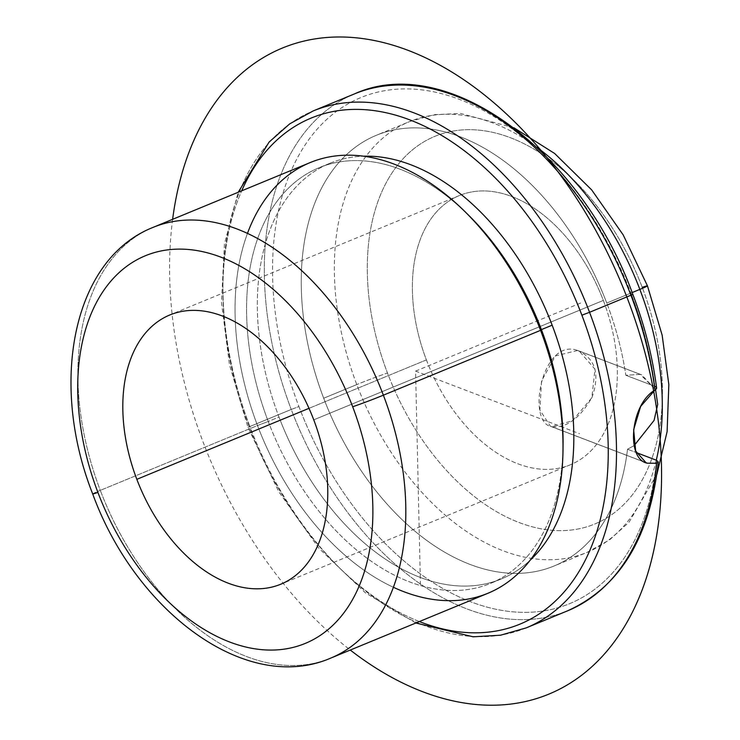 <?xml version="1.0" encoding="UTF-8"?>
<svg xmlns="http://www.w3.org/2000/svg" width="740" height="740" viewBox="0 0 740 740"><rect width="100%" height="100%" fill="white"/><g stroke="black" fill="none" stroke-linecap="round" stroke-linejoin="round"><path stroke-width="0.56" stroke-dasharray="3.7 2.78" d="M577.588 350.464L641.728 374.875L655.566 389.638L640.23 374.366L625.837 375.282A232.971 149.129 -112.4 0 0 606.754 303.039L632.145 292.568L606.754 303.039A232.971 149.129 -112.4 0 0 376.392 135.263A232.971 149.129 -112.4 0 0 323.685 398.231A232.971 149.129 -112.4 0 0 554.047 566.008A232.971 149.129 -112.4 0 0 627.52 449.217L636.271 452.565L627.52 449.217L634.162 445.6L627.52 449.217A232.971 149.129 67.6 0 1 496.623 571.743A232.971 149.129 67.6 0 1 323.685 398.231L356.782 384.578L323.685 398.231A232.971 149.129 67.6 0 1 382.367 133.034A232.971 149.129 67.6 0 1 606.754 303.039A232.971 149.129 67.6 0 1 625.837 375.282L640.23 374.366L577.588 350.464L555.435 355.921L541.532 380.943L539.895 410.099L550.44 426.277L551.624 426.666L572.51 420.727L591.824 397.769L594.988 369.195L579.161 351L577.588 350.464C595.302 358.336 600.14 373.913 592.093 397.177C579.827 418.461 566.341 428.293 551.624 426.666L644.855 462.241L551.624 426.666C526.029 422.651 542.013 337.357 577.588 350.464M658.276 462.084L656.62 463.221M656.288 460.197A232.971 149.129 67.6 0 1 587.144 552.355A232.971 149.129 67.6 0 1 356.782 384.578A232.971 149.129 67.6 0 1 409.488 121.619A232.971 149.129 67.6 0 1 536.962 147.343A232.971 149.129 -112.4 0 0 409.488 121.619A232.971 149.129 -112.4 0 0 356.782 384.578A232.971 149.129 -112.4 0 0 587.144 552.355A232.971 149.129 -112.4 0 0 656.288 460.197M658.295 461.973L656.574 460.308A273.735 175.223 67.6 0 1 504.588 610.824A273.735 175.223 67.6 0 1 298.914 406.556L291.246 409.451A279.563 178.951 -112.4 0 0 567.673 610.787A279.563 178.951 67.6 0 1 291.246 409.451L298.914 406.556A273.735 175.223 67.6 0 1 367.873 94.951A273.735 175.223 67.6 0 1 631.525 294.714L632.83 294.344M654.9 386.373A273.735 175.223 -112.4 0 0 631.525 294.714A273.735 175.223 67.6 0 1 654.9 386.373L625.837 375.282L654.9 386.373L656.611 387.899M426.397 359.908A145.604 93.203 -112.4 0 0 570.374 464.766A145.604 93.203 -112.4 0 0 603.322 300.421L313.751 419.848L603.322 300.421A145.604 93.203 -112.4 0 0 459.346 195.554A145.604 93.203 -112.4 0 0 426.397 359.908L309.006 408.332L426.397 359.908A145.604 93.203 67.6 0 1 463.083 194.158A145.604 93.203 67.6 0 1 603.322 300.421A145.604 93.203 67.6 0 1 566.637 466.163A145.604 93.203 67.6 0 1 426.397 359.908M642.588 288.249A209.67 134.218 67.6 0 1 589.123 526.103A209.67 134.218 67.6 0 1 387.483 372.997A23.301 0.768 -20.8 0 0 356.782 384.578A23.301 0.768 159.2 0 1 387.483 372.997A209.67 134.218 67.6 0 1 440.291 134.319A209.67 134.218 67.6 0 1 642.237 287.333A23.301 0.768 159.2 0 1 647.463 285.862M354.488 93.897A279.563 178.951 -112.4 0 0 291.246 409.451A279.563 178.951 67.6 0 1 354.488 93.897M92.685 493.895A23.301 0.768 159.2 0 1 100.307 490.361A232.971 149.129 67.6 0 1 153.013 227.402A232.971 149.129 -112.4 0 0 100.307 490.361A23.301 0.768 -20.8 0 0 92.685 493.895M487.863 593.304A232.971 149.129 67.6 0 1 257.502 425.528L100.307 490.361A232.971 149.129 -112.4 0 0 330.669 658.138A232.971 149.129 67.6 0 1 100.307 490.361L257.502 425.528A232.971 149.129 67.6 0 1 310.208 162.569M247.456 233.415A232.971 149.129 -112.4 0 0 257.502 425.528L268.241 421.476A224.812 143.902 67.6 0 1 286.556 190.051A224.812 143.902 67.6 0 1 468.263 214.896A224.812 143.902 -112.4 0 0 319.107 167.712A224.812 143.902 -112.4 0 0 268.241 421.476L257.502 425.528A232.971 149.129 -112.4 0 0 393.421 587.292M563.066 444.768A224.812 143.902 67.6 0 1 445.203 590.159A224.812 143.902 67.6 0 1 268.241 421.476L278.999 417.036A224.812 143.902 67.6 0 1 329.864 163.281A224.812 143.902 67.6 0 1 363.479 156.205A224.812 143.902 -112.4 0 0 278.999 417.036L268.241 421.476A224.812 143.902 -112.4 0 0 490.546 583.379A224.812 143.902 -112.4 0 0 563.066 444.768M530.127 560.254A224.812 143.902 67.6 0 1 501.304 578.939A224.812 143.902 67.6 0 1 278.999 417.036A224.812 143.902 -112.4 0 0 530.127 560.254M419.358 621.563A273.735 175.223 67.6 0 1 249.278 427.036A273.735 175.223 67.6 0 1 241.703 190.818A273.735 175.223 -112.4 0 0 249.278 427.036A273.735 175.223 -112.4 0 0 419.358 621.563M526.307 627.844A279.563 178.951 67.6 0 1 249.88 426.518L247.974 427.396L249.88 426.518A279.563 178.951 67.6 0 1 313.122 110.963A279.563 178.951 -112.4 0 0 249.88 426.518L291.246 409.451L249.88 426.518A279.563 178.951 -112.4 0 0 526.307 627.844M642.237 287.333A209.67 134.218 -112.4 0 0 440.291 134.319A209.67 134.218 -112.4 0 0 387.483 372.997A209.67 134.218 -112.4 0 0 589.419 526.01A209.67 134.218 -112.4 0 0 642.237 287.333M631.525 294.714A273.735 175.223 -112.4 0 0 367.873 94.951A273.735 175.223 -112.4 0 0 298.914 406.556A273.735 175.223 -112.4 0 0 504.588 610.824A273.735 175.223 -112.4 0 0 656.574 460.308M420.431 584.896L415.584 371.11L579.513 433.668M415.584 371.11L581.048 302.864M172.624 219.308A349.456 223.693 -112.4 0 0 169.691 277.269A349.456 223.693 -112.4 0 0 350.279 650.053M579.161 351L641.728 374.875M656.861 474.377L629.13 522.116L609.695 539.774L587.144 552.355L554.047 566.008M550.44 426.277L646.085 462.778M570.374 464.766L280.812 584.202M513.902 127.779L460.585 113.47L434.352 114.645L409.488 121.619L376.392 135.263M459.346 195.554L169.774 314.99M329.864 163.281L319.107 167.712M501.304 578.939L490.546 583.379M415.852 623.006L365.532 592.925L318.866 548.22L278.823 491.813L247.974 427.396L229.502 364.885L221.491 302.623L224.424 244.024L238.197 192.261"/><path stroke-width="1.11" d="M238.197 192.261L269.11 142.062L289.692 123.885L313.122 110.963A279.563 178.951 67.6 0 1 589.558 312.289L581.88 315.185A273.735 175.223 67.6 0 1 419.358 621.563A273.735 175.223 -112.4 0 0 581.88 315.185A273.735 175.223 -112.4 0 0 407.49 119.02A273.735 175.223 -112.4 0 0 241.703 190.818A273.735 175.223 67.6 0 1 407.49 119.02A273.735 175.223 67.6 0 1 581.88 315.185L589.558 312.289A279.563 178.951 -112.4 0 0 313.122 110.963L354.488 93.897A279.563 178.951 67.6 0 1 630.924 295.232A279.563 178.951 -112.4 0 0 354.488 93.897C446.572 51.93 580.909 150.71 632.83 294.344L630.924 295.232L632.83 294.344C644.586 325.295 652.514 356.476 656.611 387.889L654.956 390.063C630.082 404.493 625.874 459.466 647.37 463.203L656.62 463.221A279.563 178.951 67.6 0 1 567.673 610.787A279.563 178.951 -112.4 0 0 656.62 463.221L647.37 463.203L644.855 462.241L647.37 463.203L646.085 462.778L635.66 451.021L633.662 429.7L640.618 406.473L654.956 390.063C657.176 388.574 657.157 387.344 654.9 386.373M656.574 460.308L636.271 452.565L656.574 460.308L658.276 462.084M655.566 389.638L657.721 404.401L654.086 420.385L634.162 445.6L654.086 420.385L657.721 404.401L655.566 389.638M632.145 292.568L639.85 289.396A232.971 149.129 67.6 0 1 656.288 460.197A232.971 149.129 -112.4 0 0 639.85 289.396L632.145 292.568M656.62 463.221L658.295 461.973C650.099 537.407 619.898 587.005 567.673 610.787L526.307 627.844A279.563 178.951 -112.4 0 0 589.558 312.289A279.563 178.951 67.6 0 1 526.307 627.844L500.582 635.198L473.175 636.816L415.852 623.006M136.835 479.335L309.006 408.332L136.835 479.335A145.604 93.203 67.6 0 1 169.774 314.99A145.604 93.203 67.6 0 1 313.751 419.848A145.604 93.203 67.6 0 1 280.812 584.202A145.604 93.203 67.6 0 1 136.835 479.335A145.604 93.203 -112.4 0 0 277.075 585.599A145.604 93.203 -112.4 0 0 313.751 419.848A145.604 93.203 -112.4 0 0 173.512 313.594A145.604 93.203 -112.4 0 0 136.835 479.335M656.861 474.377L667.11 431.661L668.831 384.532L662.143 335.155L647.463 285.862A23.301 0.768 159.2 0 1 639.85 289.396A232.971 149.129 -112.4 0 0 536.962 147.343A232.971 149.129 67.6 0 1 639.85 289.396A23.301 0.768 -20.8 0 0 647.463 285.862A23.301 0.768 -20.8 0 0 642.237 287.333A209.67 134.218 67.6 0 1 642.588 288.249M97.911 492.424A209.67 134.218 67.6 0 1 150.729 253.746A209.67 134.218 67.6 0 1 352.675 406.76A209.67 134.218 67.6 0 1 299.857 645.437A209.67 134.218 67.6 0 1 97.911 492.424A23.301 0.768 159.2 0 1 92.685 493.895A23.301 0.768 -20.8 0 0 97.911 492.424A209.67 134.218 -112.4 0 0 299.857 645.437A209.67 134.218 -112.4 0 0 352.675 406.76A209.67 134.218 -112.4 0 0 150.729 253.746A209.67 134.218 -112.4 0 0 97.911 492.424M153.013 227.402A232.971 149.129 67.6 0 1 383.375 395.179A23.301 0.768 159.2 0 1 352.675 406.76A23.301 0.768 -20.8 0 0 383.375 395.179A232.971 149.129 67.6 0 1 330.669 658.138A232.971 149.129 -112.4 0 0 383.375 395.179A232.971 149.129 -112.4 0 0 153.013 227.402L310.208 162.569A232.971 149.129 67.6 0 1 540.57 330.345L383.375 395.179L540.57 330.345A232.971 149.129 67.6 0 1 487.863 593.304L330.669 658.138C245.745 694.841 135.244 610.935 92.685 493.895C49.312 384.449 71.725 259.564 153.013 227.402M393.421 587.292A232.971 149.129 -112.4 0 0 563.02 449.661A232.971 149.129 -112.4 0 0 540.57 330.345L541.403 329.615A224.812 143.902 -112.4 0 0 468.263 214.896A224.812 143.902 67.6 0 1 541.403 329.615L540.57 330.345A232.971 149.129 -112.4 0 0 464.766 211.455A232.971 149.129 -112.4 0 0 247.456 233.415M541.403 329.615A224.812 143.902 67.6 0 1 563.066 444.768A224.812 143.902 -112.4 0 0 541.403 329.615L552.16 325.184L541.403 329.615M363.479 156.205A224.812 143.902 67.6 0 1 552.16 325.184A224.812 143.902 67.6 0 1 530.127 560.254A224.812 143.902 -112.4 0 0 552.16 325.184A224.812 143.902 -112.4 0 0 363.479 156.205M630.924 295.232L589.558 312.289L630.924 295.232A279.563 178.951 67.6 0 1 654.956 390.063A279.563 178.951 -112.4 0 0 630.924 295.232M632.83 294.344L631.525 294.714M350.279 650.053A349.456 223.693 -112.4 0 0 661.468 464.951A349.456 223.693 -112.4 0 0 431.281 60.588A349.456 223.693 -112.4 0 0 172.624 219.308M513.902 127.779L554.63 153.467L591.676 189.903L623.191 234.913L647.463 285.862M468.263 214.896L464.766 211.455M563.066 444.768L563.02 449.661"/></g></svg>
